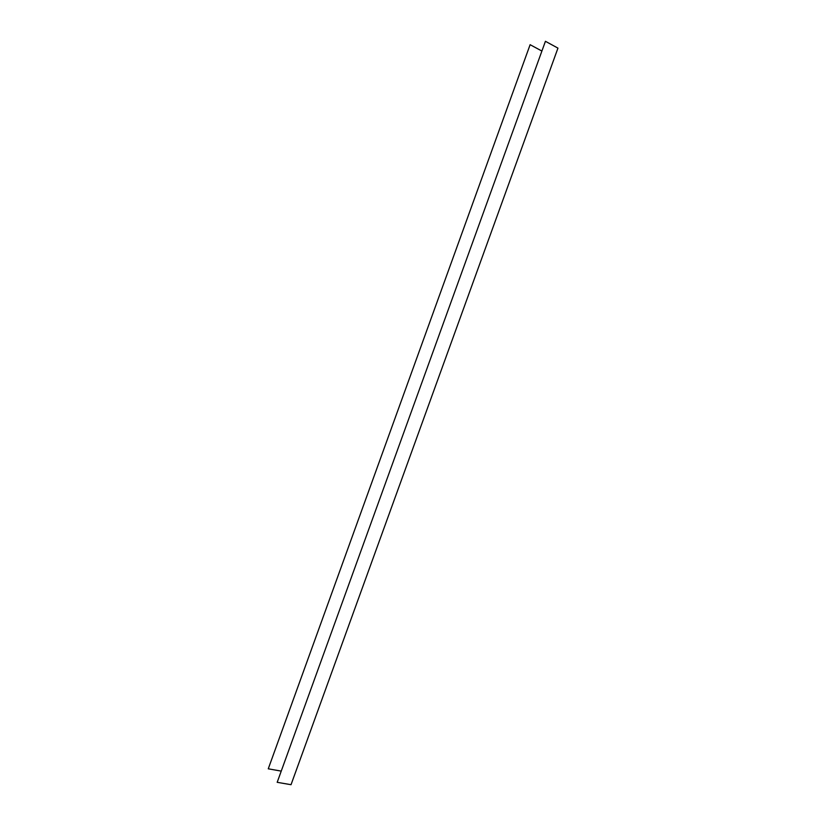 <?xml version="1.0" encoding="UTF-8"?>
<svg xmlns="http://www.w3.org/2000/svg" width="826" height="826" viewBox="0 0 826 826"><rect width="100%" height="100%" fill="white"/><g stroke="black" fill="none" stroke-linecap="round" stroke-linejoin="round"><path stroke-width="1.24" d="M556.714 47.443L557.953 48.125L291.031 784.7L277.185 782.315L545.428 41.3L556.714 47.443M541.588 50.882L530.116 44.697L268.264 768.81L280.902 771.05M277.185 782.315L545.428 41.3M530.116 44.697L268.264 768.81"/></g></svg>
